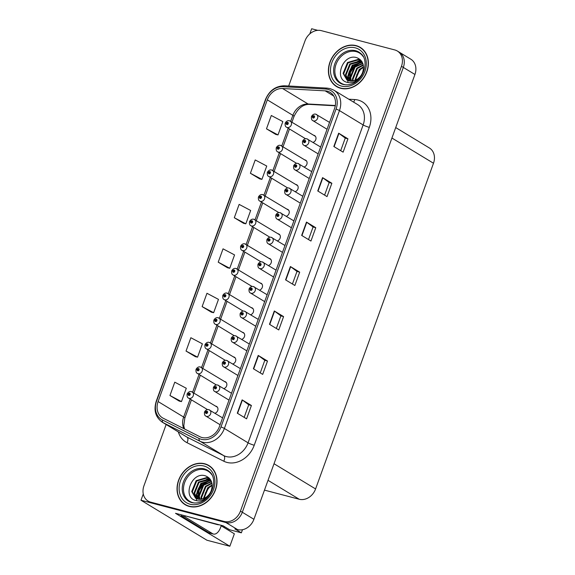 <?xml version="1.0" encoding="UTF-8"?>
<svg xmlns="http://www.w3.org/2000/svg" width="575" height="575" viewBox="0 0 575 575"><rect width="100%" height="100%" fill="white"/><g stroke="black" fill="none" stroke-linecap="round" stroke-linejoin="round"><path stroke-width="0.86" d="M241.687 339.372A3.817 3.141 -58.8 0 0 244.583 336.21A3.817 3.141 -58.8 0 0 243.347 332.594A3.817 3.141 -58.8 0 0 242.657 332.3A3.817 3.141 -58.8 0 0 242.291 332.235M259.512 290.131A3.817 3.141 -58.8 0 0 262.408 286.968A3.817 3.141 -58.8 0 0 261.179 283.346A3.817 3.141 -58.8 0 0 260.482 283.058A3.817 3.141 -58.8 0 0 260.116 282.986M232.774 363.997A3.817 3.141 -58.8 0 0 235.671 360.834A3.817 3.141 -58.8 0 0 234.435 357.219A3.817 3.141 -58.8 0 0 233.745 356.924A3.817 3.141 -58.8 0 0 233.378 356.859M223.862 388.621A3.817 3.141 -58.8 0 0 226.758 385.458A3.817 3.141 -58.8 0 0 225.522 381.843A3.817 3.141 -58.8 0 0 224.832 381.548A3.817 3.141 -58.8 0 0 224.466 381.477M268.424 265.506A3.817 3.141 -58.8 0 0 271.321 262.344A3.817 3.141 -58.8 0 0 270.092 258.721A3.817 3.141 -58.8 0 0 269.395 258.434A3.817 3.141 -58.8 0 0 269.035 258.362M277.337 240.882A3.817 3.141 -58.8 0 0 280.241 237.719A3.817 3.141 -58.8 0 0 279.004 234.104A3.817 3.141 -58.8 0 0 278.314 233.809A3.817 3.141 -58.8 0 0 277.948 233.737M286.257 216.257A3.817 3.141 -58.8 0 0 289.153 213.095A3.817 3.141 -58.8 0 0 287.917 209.48A3.817 3.141 -58.8 0 0 287.227 209.185A3.817 3.141 -58.8 0 0 286.86 209.113M295.169 191.633A3.817 3.141 -58.8 0 0 298.066 188.471A3.817 3.141 -58.8 0 0 296.829 184.855A3.817 3.141 -58.8 0 0 296.139 184.561A3.817 3.141 -58.8 0 0 295.773 184.489M304.082 167.009A3.817 3.141 -58.8 0 0 306.978 163.846A3.817 3.141 -58.8 0 0 305.742 160.231A3.817 3.141 -58.8 0 0 305.052 159.936A3.817 3.141 -58.8 0 0 304.685 159.872M312.994 142.384A3.817 3.141 -58.8 0 0 315.891 139.222A3.817 3.141 -58.8 0 0 314.654 135.607A3.817 3.141 -58.8 0 0 313.964 135.312A3.817 3.141 -58.8 0 0 313.598 135.247M250.599 314.748A3.817 3.141 -58.8 0 0 253.496 311.585A3.817 3.141 -58.8 0 0 252.26 307.97A3.817 3.141 -58.8 0 0 251.57 307.675A3.817 3.141 -58.8 0 0 251.203 307.611M214.942 413.245A3.817 3.141 -58.8 0 0 217.839 410.083A3.817 3.141 -58.8 0 0 216.61 406.467A3.817 3.141 -58.8 0 0 215.92 406.173A3.817 3.141 -58.8 0 0 215.553 406.101M317.759 30.353L311.664 28.75L309.81 33.882M221.188 525.816L234.356 533.808L229.849 546.25L175.512 513.303L223.1 525.802L229.605 529.74L241.363 532.831L234.866 528.892L237.554 529.597A14.31 11.766 -58.8 0 0 253.913 519.29L414.934 74.47A14.31 11.766 -58.8 0 0 410.823 59.203L399.215 52.16A14.31 11.766 -58.8 0 1 403.327 67.426A14.31 11.766 -58.8 0 0 399.215 52.16L397.354 51.031A14.31 11.766 -58.8 0 0 394.759 49.939L321.339 30.655A14.31 11.766 -58.8 0 0 304.98 40.954L288.672 86.013M242.492 529.712L241.363 532.831M166.139 424.515L143.958 485.782A14.31 11.766 -58.8 0 0 148.07 501.048A14.31 11.766 -58.8 0 0 150.664 502.14L224.085 521.432A14.31 11.766 -58.8 0 0 240.443 511.125L242.305 512.253L403.327 67.426L242.305 512.253A14.31 11.766 -58.8 0 1 225.946 522.553A14.31 11.766 -58.8 0 0 242.305 512.253L253.913 519.29M229.849 546.25L206.943 540.234L140.99 500.243L225.946 522.553L152.526 503.269A14.31 11.766 -58.8 0 1 149.931 502.176L148.07 501.048M143.268 493.947L140.99 500.243M395.715 127.564L429.381 147.976A14.31 11.766 121.2 0 1 433.493 163.243L315.589 488.944A14.31 11.766 121.2 0 1 299.23 499.251L264.471 490.123M223.998 527.527L224.351 526.556M356.119 45.626A22.899 18.824 -58.8 0 0 330.999 59.606A22.899 18.824 -58.8 0 0 336.526 86.545A22.899 18.824 -58.8 0 0 340.673 88.298A22.899 18.824 -58.8 0 0 365.793 74.319A22.899 18.824 -58.8 0 0 360.273 47.387A22.899 18.824 -58.8 0 0 356.119 45.626M336.138 86.013A22.899 18.824 -58.8 0 0 337.475 87.077M204.75 463.781A22.899 18.824 -58.8 0 0 179.63 477.76A22.899 18.824 -58.8 0 0 185.157 504.699A22.899 18.824 -58.8 0 0 189.304 506.453A22.899 18.824 -58.8 0 0 214.425 492.473A22.899 18.824 -58.8 0 0 208.905 465.542A22.899 18.824 -58.8 0 0 204.75 463.781M184.769 504.167A22.899 18.824 -58.8 0 0 186.106 505.231M327.369 91.188A15.266 12.549 121.2 0 1 330.136 92.359A15.266 12.549 121.2 0 1 334.521 108.639L219.449 426.528A15.266 12.549 121.2 0 1 199.942 436.741L163.199 418.233A15.266 12.549 121.2 0 1 162.488 417.838A15.266 12.549 121.2 0 1 158.103 401.558L267.317 99.849A15.266 12.549 121.2 0 1 282.555 88.514L325.155 90.843A15.266 12.549 121.2 0 1 327.369 91.188M328.009 89.413A17.171 14.116 -58.8 0 0 325.522 89.024L282.922 86.688A17.171 14.116 -58.8 0 0 265.779 99.446L156.565 401.149A17.171 14.116 -58.8 0 0 162.301 419.915L199.043 438.423A17.171 14.116 -58.8 0 0 220.987 426.93L336.059 109.049A17.171 14.116 -58.8 0 0 328.009 89.413M237.295 413.202L246.582 418.83L251.412 405.497L242.125 399.869L237.295 413.202M244.159 417.364L248.716 404.771L242.398 400.049A3.817 0.517 -160.1 0 0 242.125 399.869M248.709 404.786L251.412 405.497M253.388 368.755L262.674 374.39L267.504 361.05L258.211 355.422L253.388 368.755M260.245 372.916L264.802 360.331L258.491 355.602A3.817 0.517 -160.1 0 0 258.211 355.422M264.802 360.345L267.504 361.05M269.474 324.307L278.76 329.942L283.59 316.602L274.304 310.974L269.474 324.307M276.338 328.469L280.895 315.883L274.577 311.154A3.817 0.517 -160.1 0 0 274.304 310.974M280.887 315.898L283.59 316.602M333.831 146.517L343.124 152.152L347.947 138.819L338.661 133.184L333.831 146.517M340.695 150.679L345.252 138.093L338.934 133.371A3.817 0.517 -160.1 0 0 338.661 133.184M345.244 138.108L347.947 138.819M317.745 190.965L327.031 196.6L331.861 183.267L322.568 177.632L317.745 190.965M324.602 195.126L329.159 182.541L322.848 177.819A3.817 0.517 -160.1 0 0 322.568 177.632M329.159 182.555L331.861 183.267M301.652 235.412L310.946 241.047L315.768 227.714L306.482 222.079L301.652 235.412M308.516 239.574L313.073 226.988L306.755 222.266A3.817 0.517 -160.1 0 0 306.482 222.079M313.066 227.003L315.768 227.714M285.567 279.86L294.853 285.495L299.683 272.162L290.389 266.527L285.567 279.86M292.423 284.021L296.98 271.436L290.67 266.707A3.817 0.517 -160.1 0 0 290.389 266.527M296.98 271.45L299.683 272.162M240.443 511.125L401.465 66.297A14.31 11.766 -58.8 0 0 397.354 51.031M186.041 351.066L197.563 357.154L202.386 343.821L190.864 337.726L186.041 351.066L195.342 356.665M169.948 395.514L181.47 401.602L186.3 388.269L174.778 382.174L169.948 395.514L179.249 401.113M234.305 217.724L245.827 223.819L250.657 210.479L239.135 204.391L234.305 217.724L243.606 223.323M250.398 173.276L261.92 179.371L266.743 166.038L255.221 159.943L250.398 173.276L259.699 178.875M266.484 128.829L278.005 134.924L282.835 121.591L271.314 115.496L266.484 128.829L275.784 134.428M202.127 306.619L213.648 312.707L218.478 299.374L206.957 293.286L202.127 306.619L211.428 312.218M218.22 262.171L229.741 268.259L234.564 254.926L223.042 248.838L218.22 262.171L227.52 267.77M229.741 268.259L227.412 267.749M245.827 223.819L243.505 223.301M261.92 179.371L259.591 178.854M278.005 134.924L275.684 134.406M213.648 312.707L211.327 312.196M197.563 357.154L195.234 356.644M181.47 401.602L179.148 401.084M209.81 466.131A22.899 18.824 -58.8 0 0 208.258 465.441M361.179 47.977A22.899 18.824 -58.8 0 0 359.627 47.287M191.568 391.683A3.579 2.94 121.2 0 1 192.215 391.956A3.579 2.94 121.2 0 1 193.085 396.161A3.579 2.94 121.2 0 1 189.153 398.346A3.579 2.94 121.2 0 1 188.507 398.073C187.357 397.62 186.889 396.29 187.112 394.083A2.386 0.381 17.8 0 1 188.226 394.105A1.193 0.978 -58.8 0 0 190.16 394.565A1.193 0.978 -58.8 0 0 188.262 394.012L188.823 394.191A0.474 0.395 121.2 0 1 189.563 394.464A0.474 0.395 121.2 0 1 188.808 394.227L188.226 394.105M189.484 394.587L188.823 394.191M188.262 394.012L187.364 393.997M189.455 394.615L188.808 394.227M208.948 409.723A3.579 2.94 121.2 0 1 209.595 410.004A3.579 2.94 121.2 0 1 210.457 414.208A3.579 2.94 121.2 0 1 206.533 416.393A3.579 2.94 121.2 0 1 205.886 416.12C204.729 415.668 204.269 414.338 204.492 412.124A2.386 0.381 17.8 0 1 205.598 412.153A1.193 0.978 -58.8 0 0 207.539 412.606A1.193 0.978 -58.8 0 0 205.634 412.052L206.202 412.239A0.474 0.395 121.2 0 1 206.943 412.512A0.474 0.395 121.2 0 1 206.188 412.275L205.598 412.153M206.863 412.634L206.202 412.239M205.634 412.052L204.736 412.045M206.835 412.663L206.188 412.275M200.481 367.058A3.579 2.94 121.2 0 1 201.135 367.332A3.579 2.94 121.2 0 1 201.998 371.536A3.579 2.94 121.2 0 1 198.073 373.721A3.579 2.94 121.2 0 1 197.419 373.448C196.269 373.003 195.802 371.666 196.025 369.459A2.386 0.381 17.8 0 1 197.139 369.481A1.193 0.978 -58.8 0 0 199.079 369.941A1.193 0.978 -58.8 0 0 197.175 369.387L197.735 369.567A0.474 0.395 121.2 0 1 198.476 369.84A0.474 0.395 121.2 0 1 197.728 369.603L197.139 369.481M198.397 369.962L197.735 369.567M197.175 369.387L196.276 369.373M198.368 369.998L197.728 369.603M209.401 342.434A3.579 2.94 121.2 0 1 210.048 342.707A3.579 2.94 121.2 0 1 210.91 346.919A3.579 2.94 121.2 0 1 206.986 349.097A3.579 2.94 121.2 0 1 206.339 348.824C205.182 348.378 204.714 347.048 204.944 344.835A2.386 0.381 17.8 0 1 206.051 344.856A1.193 0.978 -58.8 0 0 207.992 345.316A1.193 0.978 -58.8 0 0 206.087 344.763L206.655 344.942A0.474 0.395 121.2 0 1 207.395 345.216A0.474 0.395 121.2 0 1 206.641 344.978L206.051 344.856M207.309 345.338L206.655 344.942M206.087 344.763L205.189 344.748M207.28 345.374L206.641 344.978M218.313 317.81A3.579 2.94 121.2 0 1 218.96 318.083A3.579 2.94 121.2 0 1 219.822 322.295A3.579 2.94 121.2 0 1 215.898 324.48A3.579 2.94 121.2 0 1 215.251 324.199C214.094 323.754 213.627 322.424 213.857 320.21A2.386 0.381 17.8 0 1 214.964 320.232A1.193 0.978 -58.8 0 0 216.904 320.692A1.193 0.978 -58.8 0 0 215 320.138L215.568 320.318A0.474 0.395 121.2 0 1 216.308 320.591A0.474 0.395 121.2 0 1 215.553 320.354L214.964 320.232M216.222 320.721L215.568 320.318M215 320.138L214.101 320.124M216.193 320.749L215.553 320.354M217.86 385.106A3.579 2.94 121.2 0 1 218.507 385.379A3.579 2.94 121.2 0 1 219.37 389.584A3.579 2.94 121.2 0 1 215.445 391.769A3.579 2.94 121.2 0 1 214.798 391.496C213.641 391.043 213.181 389.713 213.404 387.507A2.386 0.381 17.8 0 1 214.518 387.528A1.193 0.978 -58.8 0 0 216.452 387.988A1.193 0.978 -58.8 0 0 214.554 387.435L215.115 387.615A0.474 0.395 121.2 0 1 215.855 387.888A0.474 0.395 121.2 0 1 215.1 387.651L214.518 387.528M215.776 388.01L215.115 387.615M214.554 387.435L213.648 387.421M215.747 388.039L215.1 387.651M226.773 360.482A3.579 2.94 121.2 0 1 227.42 360.755A3.579 2.94 121.2 0 1 228.289 364.96A3.579 2.94 121.2 0 1 224.358 367.145A3.579 2.94 121.2 0 1 223.711 366.872C222.561 366.426 222.094 365.089 222.317 362.882A2.386 0.381 17.8 0 1 223.431 362.904A1.193 0.978 -58.8 0 0 225.364 363.364A1.193 0.978 -58.8 0 0 223.467 362.811L224.027 362.99A0.474 0.395 121.2 0 1 224.768 363.263A0.474 0.395 121.2 0 1 224.013 363.026L223.431 362.904M224.688 363.386L224.027 362.99M223.467 362.811L222.568 362.796M224.66 363.422L224.013 363.026M235.685 335.857A3.579 2.94 121.2 0 1 236.339 336.131A3.579 2.94 121.2 0 1 237.202 340.342A3.579 2.94 121.2 0 1 233.278 342.52A3.579 2.94 121.2 0 1 232.623 342.247C231.473 341.802 231.006 340.465 231.229 338.258A2.386 0.381 17.8 0 1 232.343 338.28A1.193 0.978 -58.8 0 0 234.284 338.74A1.193 0.978 -58.8 0 0 232.379 338.186L232.94 338.366A0.474 0.395 121.2 0 1 233.68 338.639A0.474 0.395 121.2 0 1 232.932 338.402L232.343 338.28M233.601 338.761L232.94 338.366M232.379 338.186L231.481 338.172M233.572 338.797L232.932 338.402M244.605 311.233A3.579 2.94 121.2 0 1 245.252 311.506A3.579 2.94 121.2 0 1 246.114 315.718A3.579 2.94 121.2 0 1 242.19 317.903A3.579 2.94 121.2 0 1 241.543 317.623C240.386 317.177 239.919 315.848 240.149 313.634A2.386 0.381 17.8 0 1 241.256 313.655A1.193 0.978 -58.8 0 0 243.196 314.115A1.193 0.978 -58.8 0 0 241.292 313.562L241.859 313.742A0.474 0.395 121.2 0 1 242.6 314.015A0.474 0.395 121.2 0 1 241.845 313.777L241.256 313.655M242.513 314.144L241.859 313.742M241.292 313.562L240.393 313.548M242.485 314.173L241.845 313.777M221.397 525.349A2.386 1.323 -75.3 0 0 221.167 525.866L220.527 527.642A9.538 5.276 -75.3 0 1 213.462 534.053L209.616 533.047A9.538 5.276 -75.3 0 1 208.818 532.702L181.046 515.861A9.538 5.276 104.7 0 0 181.384 514.841M185.186 515.991A9.538 5.276 -75.3 0 1 184.891 516.875L181.046 515.861M213.462 534.053A9.538 5.276 -75.3 0 1 212.664 533.715L184.891 516.875M216.257 524.005L217.163 524.551A9.538 7.842 -58.8 0 0 219.197 524.774M184.74 515.725L217.163 524.551M346.172 84.877A17.652 14.512 121.2 0 1 344.303 84.532A17.652 14.512 121.2 0 1 336.03 64.357A17.652 14.512 121.2 0 1 356.213 51.642A17.652 14.512 121.2 0 1 363.256 56.702M361.927 75.203L355.817 80.629L349.018 80.888A11.924 9.804 -58.8 0 0 362.652 72.306C364.658 65.133 362.76 60.282 356.953 57.737C342.966 52.835 333.335 79.379 347.149 82.333C349.65 83.052 352.238 82.822 354.926 81.657L360.302 77.524M355.681 81.276L356.831 74.599L360.956 68.842M356.04 45.849A22.662 18.63 121.2 0 1 360.151 47.588A22.662 18.63 121.2 0 1 365.614 74.24A22.662 18.63 121.2 0 1 340.759 88.076A22.662 18.63 121.2 0 1 336.648 86.336A22.662 18.63 121.2 0 1 331.178 59.685A22.662 18.63 121.2 0 1 356.04 45.849M360.151 47.588L362.006 48.717A22.662 18.63 121.2 0 1 362.516 49.04M354.717 80.543L359.116 69.546L363.515 66.779M355.257 80.335L359.698 69.898L363.537 67.354M352.777 81.053L352.382 79.019L356.795 68.138L363.235 64.824M353.237 80.967L352.964 79.372L357.377 68.49L363.328 65.27M351.073 81.176L350.06 77.611L354.473 66.729L362.746 63.264M351.483 81.168L350.642 77.963L355.055 67.081L362.882 63.624M349.543 81.01L347.738 76.202L352.152 65.32L362.157 62.021M349.909 81.075L348.321 76.554L352.734 65.672L362.308 62.301M348.17 80.629L345.417 74.793L349.83 63.918L360.547 60.778L361.582 61.13M348.5 80.744L345.999 75.145L350.405 64.271L361.718 61.317M349.018 80.888L346.941 80.026L343.095 73.384L347.508 62.51L358.225 59.369L361.61 61.158M347.235 80.198L343.678 73.737L348.083 62.862L358.807 59.721L360.762 60.519M360.475 60.339L361.459 60.95M339.027 87.767A22.662 18.63 121.2 0 1 338.51 87.465L336.648 86.336M349.622 80.629L350.498 72.256L354.703 66.024L361.323 62.215M349.233 79.918L350.204 72.076L354.408 65.845L360.417 62.222M194.803 503.032A17.652 14.512 121.2 0 1 192.934 502.687A17.652 14.512 121.2 0 1 184.661 482.511A17.652 14.512 121.2 0 1 204.837 469.797A17.652 14.512 121.2 0 1 211.88 474.857M210.558 493.357L204.441 498.784L197.649 499.043A11.924 9.804 -58.8 0 0 211.284 490.461C213.289 483.287 211.392 478.436 205.584 475.892C191.59 470.99 181.966 497.533 195.78 500.487C198.282 501.206 200.869 500.976 203.55 499.812L208.933 495.679M204.312 499.431L205.462 492.753L209.588 486.996M204.671 464.003A22.662 18.63 121.2 0 1 208.775 465.743A22.662 18.63 121.2 0 1 214.245 492.394A22.662 18.63 121.2 0 1 189.383 506.23A22.662 18.63 121.2 0 1 185.279 504.491A22.662 18.63 121.2 0 1 179.81 477.839A22.662 18.63 121.2 0 1 204.671 464.003M208.775 465.743L210.637 466.871A22.662 18.63 121.2 0 1 211.147 467.195M203.349 498.698L207.748 487.701L212.146 484.933M203.888 498.489L208.33 488.053L212.168 485.508M201.408 499.208L201.013 497.174L205.426 486.292L211.859 482.978M201.868 499.122L201.595 497.526L206.008 486.644L211.952 483.424M199.705 499.33L198.691 495.765L203.104 484.883L211.377 481.419M200.114 499.323L199.273 496.117L203.679 485.235L211.514 481.778M198.174 499.165L196.37 494.356L200.783 483.474L210.788 480.175M198.54 499.229L196.952 494.708L201.358 483.827L210.939 480.456M196.801 498.784L194.048 492.948L198.461 482.073L209.178 478.932L210.213 479.284M197.132 498.899L194.63 493.3L199.036 482.425L210.349 479.471M197.649 499.043L195.572 498.18L191.727 491.539L196.132 480.664L206.856 477.523L210.242 479.313M195.867 498.353L192.309 491.891L196.715 481.016L207.438 477.875L209.386 478.673M209.106 478.493L210.091 479.104M187.658 505.921A22.662 18.63 121.2 0 1 187.134 505.619L185.279 504.491M198.246 498.784L199.123 490.41L203.334 484.179L209.954 480.369M197.865 498.072L198.835 490.231L203.04 483.999L209.048 480.377M227.226 293.185A3.579 2.94 121.2 0 1 227.873 293.458A3.579 2.94 121.2 0 1 228.735 297.67A3.579 2.94 121.2 0 1 224.811 299.855A3.579 2.94 121.2 0 1 224.164 299.582C223.007 299.129 222.547 297.8 222.769 295.586A2.386 0.381 17.8 0 1 223.876 295.615A1.193 0.978 -58.8 0 0 225.817 296.067A1.193 0.978 -58.8 0 0 223.912 295.514L224.48 295.694A0.474 0.395 121.2 0 1 225.22 295.967A0.474 0.395 121.2 0 1 224.466 295.737L223.876 295.615M225.134 296.096L224.48 295.694M223.912 295.514L223.014 295.5M225.112 296.125L224.466 295.737M236.138 268.561A3.579 2.94 121.2 0 1 236.785 268.834A3.579 2.94 121.2 0 1 237.647 273.046A3.579 2.94 121.2 0 1 233.723 275.231A3.579 2.94 121.2 0 1 233.076 274.958C231.919 274.505 231.459 273.175 231.682 270.962A2.386 0.381 17.8 0 1 232.796 270.99A1.193 0.978 -58.8 0 0 234.729 271.443A1.193 0.978 -58.8 0 0 232.825 270.89L233.393 271.069A0.474 0.395 121.2 0 1 234.133 271.342A0.474 0.395 121.2 0 1 233.378 271.113L232.796 270.99M234.054 271.472L233.393 271.069M232.825 270.89L231.926 270.882M234.025 271.501L233.378 271.113M245.051 243.937A3.579 2.94 121.2 0 1 245.697 244.21A3.579 2.94 121.2 0 1 246.56 248.422A3.579 2.94 121.2 0 1 242.636 250.607A3.579 2.94 121.2 0 1 241.989 250.333C240.832 249.881 240.372 248.551 240.594 246.337A2.386 0.381 17.8 0 1 241.708 246.366A1.193 0.978 -58.8 0 0 243.642 246.819A1.193 0.978 -58.8 0 0 241.744 246.265L242.305 246.445A0.474 0.395 121.2 0 1 243.045 246.718A0.474 0.395 121.2 0 1 242.291 246.488L241.708 246.366M242.966 246.847L242.305 246.445M241.744 246.265L240.839 246.258M242.938 246.876L242.291 246.488M253.518 286.609A3.579 2.94 121.2 0 1 254.164 286.882A3.579 2.94 121.2 0 1 255.027 291.094A3.579 2.94 121.2 0 1 251.103 293.279A3.579 2.94 121.2 0 1 250.456 292.998C249.298 292.553 248.831 291.223 249.061 289.009A2.386 0.381 17.8 0 1 250.168 289.038A1.193 0.978 -58.8 0 0 252.109 289.491A1.193 0.978 -58.8 0 0 250.204 288.938L250.772 289.117A0.474 0.395 121.2 0 1 251.512 289.39A0.474 0.395 121.2 0 1 250.757 289.16L250.168 289.038M251.426 289.52L250.772 289.117M250.204 288.938L249.306 288.923M251.397 289.548L250.757 289.16M262.43 261.984A3.579 2.94 121.2 0 1 263.077 262.257A3.579 2.94 121.2 0 1 263.939 266.469A3.579 2.94 121.2 0 1 260.015 268.654A3.579 2.94 121.2 0 1 259.368 268.381C258.211 267.928 257.751 266.599 257.974 264.385A2.386 0.381 17.8 0 1 259.081 264.414A1.193 0.978 -58.8 0 0 261.021 264.867A1.193 0.978 -58.8 0 0 259.117 264.313L259.684 264.493A0.474 0.395 121.2 0 1 260.425 264.766A0.474 0.395 121.2 0 1 259.67 264.536L259.081 264.414M260.338 264.895L259.684 264.493M259.117 264.313L258.218 264.306M260.317 264.924L259.67 264.536M271.342 237.36A3.579 2.94 121.2 0 1 271.989 237.633A3.579 2.94 121.2 0 1 272.852 241.845A3.579 2.94 121.2 0 1 268.928 244.03A3.579 2.94 121.2 0 1 268.281 243.757C267.123 243.304 266.663 241.974 266.886 239.761A2.386 0.381 17.8 0 1 268 239.789A1.193 0.978 -58.8 0 0 269.934 240.242A1.193 0.978 -58.8 0 0 268.029 239.689L268.597 239.868A0.474 0.395 121.2 0 1 269.337 240.142A0.474 0.395 121.2 0 1 268.582 239.912L268 239.789M269.258 240.271L268.597 239.868M268.029 239.689L267.131 239.682M269.229 240.3L268.582 239.912M253.963 219.312A3.579 2.94 121.2 0 1 254.61 219.592A3.579 2.94 121.2 0 1 255.48 223.797A3.579 2.94 121.2 0 1 251.548 225.982A3.579 2.94 121.2 0 1 250.901 225.709C249.751 225.256 249.284 223.927 249.507 221.713A2.386 0.381 17.8 0 1 250.621 221.742A1.193 0.978 -58.8 0 0 252.562 222.194A1.193 0.978 -58.8 0 0 250.657 221.641L251.217 221.828A0.474 0.395 121.2 0 1 251.958 222.101A0.474 0.395 121.2 0 1 251.203 221.864L250.621 221.742M251.879 222.223L251.217 221.828M250.657 221.641L249.758 221.634M251.85 222.252L251.203 221.864M262.876 194.695A3.579 2.94 121.2 0 1 263.53 194.968A3.579 2.94 121.2 0 1 264.392 199.173A3.579 2.94 121.2 0 1 260.468 201.358A3.579 2.94 121.2 0 1 259.814 201.085C258.664 200.632 258.197 199.302 258.427 197.096A2.386 0.381 17.8 0 1 259.533 197.117A1.193 0.978 -58.8 0 0 261.474 197.577A1.193 0.978 -58.8 0 0 259.569 197.024L260.137 197.203A0.474 0.395 121.2 0 1 260.87 197.477A0.474 0.395 121.2 0 1 260.123 197.239L259.533 197.117M260.791 197.599L260.137 197.203M259.569 197.024L258.671 197.009M260.762 197.627L260.123 197.239M271.795 170.071A3.579 2.94 121.2 0 1 272.442 170.344A3.579 2.94 121.2 0 1 273.305 174.548A3.579 2.94 121.2 0 1 269.38 176.733A3.579 2.94 121.2 0 1 268.733 176.46C267.576 176.015 267.109 174.678 267.339 172.471A2.386 0.381 17.8 0 1 268.446 172.493A1.193 0.978 -58.8 0 0 270.387 172.953A1.193 0.978 -58.8 0 0 268.482 172.399L269.05 172.579A0.474 0.395 121.2 0 1 269.79 172.852A0.474 0.395 121.2 0 1 269.035 172.615L268.446 172.493M269.704 172.974L269.05 172.579M268.482 172.399L267.583 172.385M269.675 173.01L269.035 172.615M280.708 145.446A3.579 2.94 121.2 0 1 281.355 145.719A3.579 2.94 121.2 0 1 282.217 149.931A3.579 2.94 121.2 0 1 278.293 152.109A3.579 2.94 121.2 0 1 277.646 151.836C276.489 151.39 276.022 150.061 276.252 147.847A2.386 0.381 17.8 0 1 277.358 147.868A1.193 0.978 -58.8 0 0 279.299 148.328A1.193 0.978 -58.8 0 0 277.394 147.775L277.962 147.955A0.474 0.395 121.2 0 1 278.702 148.228A0.474 0.395 121.2 0 1 277.948 147.991L277.358 147.868M278.616 148.35L277.962 147.955M277.394 147.775L276.496 147.761M278.588 148.386L277.948 147.991M289.62 120.822A3.579 2.94 121.2 0 1 290.267 121.095A3.579 2.94 121.2 0 1 291.13 125.307A3.579 2.94 121.2 0 1 287.205 127.492A3.579 2.94 121.2 0 1 286.558 127.212C285.401 126.766 284.941 125.436 285.164 123.222A2.386 0.381 17.8 0 1 286.271 123.244A1.193 0.978 -58.8 0 0 288.212 123.704A1.193 0.978 -58.8 0 0 286.307 123.151L286.875 123.33A0.474 0.395 121.2 0 1 287.615 123.603A0.474 0.395 121.2 0 1 286.86 123.366L286.271 123.244M287.536 123.733L286.875 123.33M286.307 123.151L285.408 123.136M287.507 123.762L286.86 123.366M280.255 212.736A3.579 2.94 121.2 0 1 280.902 213.016A3.579 2.94 121.2 0 1 281.764 217.221A3.579 2.94 121.2 0 1 277.84 219.406A3.579 2.94 121.2 0 1 277.193 219.132C276.036 218.68 275.576 217.35 275.799 215.136A2.386 0.381 17.8 0 1 276.913 215.165A1.193 0.978 -58.8 0 0 278.846 215.618A1.193 0.978 -58.8 0 0 276.949 215.064L277.509 215.251A0.474 0.395 121.2 0 1 278.25 215.524A0.474 0.395 121.2 0 1 277.495 215.287L276.913 215.165M277.495 215.287L278.142 215.675L277.509 215.251M276.949 215.064L276.043 215.057M289.168 188.118A3.579 2.94 121.2 0 1 289.814 188.392A3.579 2.94 121.2 0 1 290.684 192.596A3.579 2.94 121.2 0 1 286.752 194.781A3.579 2.94 121.2 0 1 286.106 194.508C284.956 194.055 284.488 192.726 284.711 190.519A2.386 0.381 17.8 0 1 285.825 190.541A1.193 0.978 -58.8 0 0 287.766 191.001A1.193 0.978 -58.8 0 0 285.861 190.447L286.422 190.627A0.474 0.395 121.2 0 1 287.162 190.9A0.474 0.395 121.2 0 1 286.408 190.663L285.825 190.541M287.083 191.022L286.422 190.627M285.861 190.447L284.963 190.433M287.054 191.051L286.408 190.663M298.08 163.494A3.579 2.94 121.2 0 1 298.734 163.767A3.579 2.94 121.2 0 1 299.597 167.972A3.579 2.94 121.2 0 1 295.672 170.157A3.579 2.94 121.2 0 1 295.018 169.884C293.868 169.438 293.401 168.101 293.631 165.895A2.386 0.381 17.8 0 1 294.738 165.916A1.193 0.978 -58.8 0 0 296.678 166.376A1.193 0.978 -58.8 0 0 294.774 165.823L295.342 166.002A0.474 0.395 121.2 0 1 296.075 166.276A0.474 0.395 121.2 0 1 295.327 166.038L294.738 165.916M295.996 166.398L295.342 166.002M294.774 165.823L293.875 165.808M295.967 166.434L295.327 166.038M307 138.87A3.579 2.94 121.2 0 1 307.647 139.143A3.579 2.94 121.2 0 1 308.509 143.355A3.579 2.94 121.2 0 1 304.585 145.532A3.579 2.94 121.2 0 1 303.938 145.259C302.781 144.814 302.313 143.484 302.543 141.27A2.386 0.381 17.8 0 1 303.65 141.292A1.193 0.978 -58.8 0 0 305.591 141.752A1.193 0.978 -58.8 0 0 303.686 141.198L304.254 141.378A0.474 0.395 121.2 0 1 304.994 141.651A0.474 0.395 121.2 0 1 304.24 141.414L303.65 141.292M304.908 141.773L304.254 141.378M303.686 141.198L302.788 141.184M304.879 141.809L304.24 141.414M315.912 114.245A3.579 2.94 121.2 0 1 316.559 114.518A3.579 2.94 121.2 0 1 317.422 118.73A3.579 2.94 121.2 0 1 313.497 120.915A3.579 2.94 121.2 0 1 312.85 120.635C311.693 120.189 311.226 118.86 311.456 116.646A2.386 0.381 17.8 0 1 312.563 116.667A1.193 0.978 -58.8 0 0 314.503 117.128A1.193 0.978 -58.8 0 0 312.599 116.574L313.167 116.754A0.474 0.395 121.2 0 1 313.907 117.027A0.474 0.395 121.2 0 1 313.152 116.79L312.563 116.667M313.821 117.156L313.167 116.754M312.599 116.574L311.7 116.56M313.792 117.185L313.152 116.79M414.934 74.47L401.465 66.297M237.554 529.597L224.085 521.432M315.589 488.944L274.023 463.738M433.493 163.243L391.927 138.036M299.23 499.251L268.015 480.326M348.824 99.223L354.667 99.547A23.855 19.608 121.2 0 1 369.308 127.355L254.236 445.237A4.772 0.64 19.9 0 1 248.069 442.822L363.141 124.94A19.083 15.69 -58.8 0 0 357.657 104.585L333.974 90.225A19.083 15.69 121.2 0 1 339.451 110.58A4.772 0.64 -160.1 0 0 336.059 109.049M254.236 445.237A23.855 19.608 121.2 0 1 226.967 462.415A23.855 19.608 121.2 0 1 223.754 461.2L187.012 442.692A23.855 19.608 121.2 0 1 178.315 431.897M226.255 456.564A19.083 15.69 -58.8 0 0 248.069 442.822L224.379 428.461A19.083 15.69 121.2 0 1 199.999 441.226L163.257 422.718A19.083 15.69 121.2 0 1 162.366 422.23L186.056 436.59A19.083 15.69 -58.8 0 0 186.94 437.086L223.682 455.594A19.083 15.69 -58.8 0 0 226.255 456.564M333.974 90.225L330.115 88.593L327.089 88.119A4.772 2.487 93.1 0 0 325.522 89.024M327.089 88.119L284.488 85.783C275.641 85.977 269.294 90.562 265.463 99.554A4.772 0.64 19.9 0 1 265.779 99.446M156.565 401.149A4.772 0.64 -160.1 0 0 156.242 401.257C153.496 410.334 155.537 417.328 162.366 422.23M162.301 419.915A4.772 2.71 116.7 0 0 163.257 422.718L186.94 437.086A4.772 2.71 -63.3 0 1 187.012 442.692M284.488 85.783A4.772 2.487 93.1 0 0 282.922 86.688M199.043 438.423A4.772 2.71 116.7 0 0 199.999 441.226L223.682 455.594A4.772 2.71 -63.3 0 1 223.754 461.2M220.987 426.93A4.772 0.64 19.9 0 1 224.379 428.461L339.451 110.58L363.141 124.94A4.772 0.64 19.9 0 0 369.308 127.355M150.664 502.14L152.526 503.269M354.667 99.547A4.772 2.487 -86.9 0 1 353.567 102.106M158.103 401.558L183.648 417.048A15.266 12.549 -58.8 0 0 183.871 428.648M325.155 90.843L333.78 96.075M282.555 88.514L308.099 104.003A15.266 12.549 -58.8 0 0 292.862 115.338L290.684 121.347M335.34 105.491L308.099 104.003A8.589 4.478 -86.9 0 0 309.278 104.377C303.039 104.291 297.951 108.308 294.019 116.445L291.963 122.123M267.317 99.849L292.862 115.338A8.589 1.157 19.9 0 1 294.019 116.445M288.204 128.211L281.772 145.971M279.292 152.835L272.859 170.595M270.379 177.459L263.947 195.22M261.46 202.084L255.034 219.844M252.547 226.708L246.122 244.468M243.635 251.333L237.209 269.093M234.722 275.95L228.289 293.717M225.81 300.574L219.377 318.334M216.897 325.198L210.464 342.959M207.978 349.823L201.552 367.583M199.065 374.447L192.639 392.207M190.153 399.072L183.648 417.048A8.589 1.157 19.9 0 1 184.805 418.147L183.792 425.881L184.539 428.986M285.847 280.032L290.67 266.707M301.933 235.585L306.755 222.266M318.025 191.137L322.848 177.819M334.111 146.69L338.934 133.371M269.754 324.48L274.577 311.154M253.668 368.927L258.491 355.602M237.576 413.368L242.398 400.049M212.664 533.715L208.818 532.702M343.174 84.46A18.141 14.914 121.2 0 1 342.003 84.072A18.141 14.914 121.2 0 1 335.124 62.984A18.141 14.914 121.2 0 1 355.558 50.693A18.141 14.914 121.2 0 1 360.611 53.389C371.234 61.036 361.711 88.248 343.246 84.475L342.003 84.072M360.561 59.915A18.608 15.295 -58.8 0 0 360.087 60.116M360.015 60.152A18.608 15.295 -58.8 0 0 359.339 60.476M358.419 60.979A18.608 15.295 -58.8 0 0 355.594 62.955M353.366 65.112A18.608 15.295 -58.8 0 0 348.313 74.599M347.853 77.057A18.608 15.295 -58.8 0 0 347.71 79.832M347.731 80.5A18.608 15.295 -58.8 0 0 347.76 80.888M347.832 81.585A18.608 15.295 -58.8 0 0 347.968 82.541M355.314 47.854A20.513 16.862 121.2 0 1 364.931 71.307A20.513 16.862 121.2 0 1 341.478 86.078A20.513 16.862 121.2 0 1 331.868 62.625A20.513 16.862 121.2 0 1 355.314 47.854M191.806 502.615A18.141 14.914 121.2 0 1 190.634 502.227A18.141 14.914 121.2 0 1 183.756 481.138A18.141 14.914 121.2 0 1 204.19 468.848A18.141 14.914 121.2 0 1 209.243 471.543C219.866 479.191 210.335 506.402 191.877 502.629L190.634 502.227M209.192 478.069A18.608 15.295 -58.8 0 0 208.718 478.271M208.646 478.307A18.608 15.295 -58.8 0 0 207.97 478.63M207.05 479.133A18.608 15.295 -58.8 0 0 204.226 481.11M201.998 483.266A18.608 15.295 -58.8 0 0 196.945 492.753M196.485 495.212A18.608 15.295 -58.8 0 0 196.341 497.986M196.362 498.654A18.608 15.295 -58.8 0 0 196.391 499.043M196.456 499.74A18.608 15.295 -58.8 0 0 196.6 500.696M203.945 466.009A20.513 16.862 121.2 0 1 213.555 489.462A20.513 16.862 121.2 0 1 190.109 504.232A20.513 16.862 121.2 0 1 180.5 480.779A20.513 16.862 121.2 0 1 203.945 466.009M265.463 99.554L156.242 401.257M289.477 128.987L283.051 146.747M280.564 153.611L274.138 171.372M271.652 178.236L265.219 195.996M262.739 202.853L256.306 220.62M253.827 227.477L247.394 245.237M244.907 252.102L238.481 269.862M235.994 276.726L229.569 294.486M227.082 301.35L220.656 319.111M218.169 325.975L211.744 343.735M209.257 350.599L202.824 368.359M200.344 375.223L193.912 392.984M191.432 399.841L184.805 418.147M335.29 105.807L309.278 104.377M217.422 407.237L191.374 391.597C189.757 391.216 188.37 391.963 187.206 393.817M207.46 409.565L188.507 398.073M222.583 417.874L208.747 409.644C207.137 409.263 205.749 410.004 204.585 411.865M220.096 424.738L205.886 416.12M226.334 382.612L200.287 366.972C198.67 366.591 197.283 367.339 196.125 369.193M216.38 384.941L197.419 373.448M235.247 357.988L209.199 342.348C207.582 341.974 206.195 342.714 205.038 344.576M225.292 360.317L206.339 348.824M244.159 333.363L218.112 317.723C216.502 317.35 215.115 318.09 213.95 319.952M234.205 335.699L215.251 324.199M231.495 393.25L217.659 385.02C216.049 384.639 214.662 385.379 213.498 387.241M229.008 400.114L214.798 391.496M240.408 368.625L226.579 360.396C224.962 360.015 223.574 360.762 222.41 362.617M237.921 375.489L223.711 366.872M249.32 344.001L235.491 335.771C233.874 335.397 232.487 336.138 231.33 337.999M246.833 350.865L232.623 342.247M258.232 319.384L244.404 311.147C242.787 310.773 241.399 311.513 240.242 313.375M255.753 326.241L241.543 317.623M360.604 59.958L360.151 60.152M360.087 60.181L359.569 60.432M358.692 60.892L355.853 62.84M353.783 64.774L348.285 75.038M347.897 77.287L347.767 79.911M347.789 80.536L347.832 81.075M347.897 81.736L348.019 82.548M209.228 478.113L208.783 478.307M208.718 478.335L208.193 478.587M207.323 479.047L204.484 480.995M202.414 482.928L196.916 493.192M196.528 495.442L196.398 498.065M196.42 498.69L196.456 499.229M196.528 499.891L196.643 500.703M253.072 308.739L227.024 293.099C225.414 292.725 224.027 293.466 222.863 295.327M243.117 311.075L224.164 299.582M261.984 284.115L235.937 268.475C234.327 268.101 232.94 268.841 231.775 270.703M252.03 286.451L233.076 274.958M270.897 259.498L244.849 243.857C243.239 243.477 241.852 244.217 240.688 246.078M260.942 261.826L241.989 250.333M267.145 294.759L253.316 286.522C251.706 286.149 250.319 286.889 249.155 288.751M264.665 301.616L250.456 292.998M276.058 270.135L262.229 261.898C260.619 261.524 259.232 262.265 258.067 264.126M273.578 276.999L259.368 268.381M284.977 245.511L271.141 237.281C269.531 236.9 268.144 237.64 266.98 239.502M282.49 252.375L268.281 243.757M279.817 234.873L253.769 219.233C252.152 218.852 250.765 219.592 249.607 221.454M269.855 237.202L250.901 225.709M288.729 210.249L262.682 194.609C261.064 194.228 259.677 194.975 258.52 196.83M278.774 212.577L259.814 201.085M297.642 185.624L271.594 169.984C269.984 169.603 268.59 170.351 267.433 172.205M287.687 187.953L268.733 176.46M306.554 161L280.507 145.36C278.897 144.986 277.509 145.727 276.345 147.588M296.599 163.329L277.646 151.836M315.467 136.376L289.419 120.736C287.809 120.362 286.422 121.102 285.257 122.964M305.512 138.712L286.558 127.212M293.89 220.886L280.054 212.657C278.444 212.276 277.057 213.016 275.892 214.877M291.403 227.75L277.193 219.132M302.802 196.262L288.973 188.032C287.356 187.651 285.969 188.399 284.812 190.253M300.315 203.126L286.106 194.508M311.715 171.638L297.886 163.408C296.269 163.027 294.882 163.774 293.724 165.629M309.228 178.502L295.018 169.884M320.627 147.013L306.798 138.783C305.188 138.41 303.794 139.15 302.637 141.012M318.147 153.877L303.938 145.259M329.54 122.396L315.711 114.159C314.101 113.785 312.714 114.526 311.549 116.387M327.06 129.253L312.85 120.635"/></g></svg>
